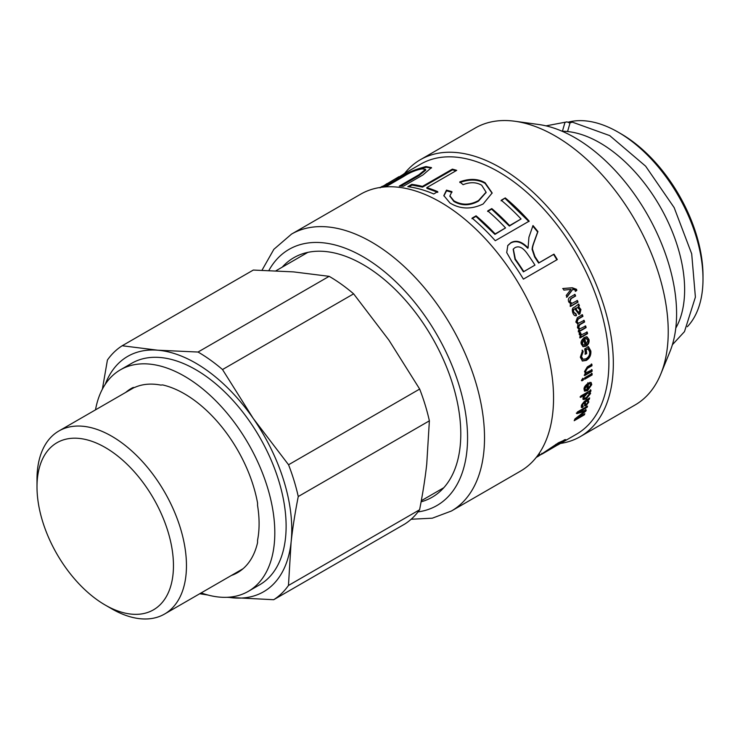 <?xml version="1.0" encoding="UTF-8"?>
<svg xmlns="http://www.w3.org/2000/svg" width="740" height="740" viewBox="0 0 740 740"><rect width="100%" height="100%" fill="white"/><g stroke="black" fill="none" stroke-linecap="round" stroke-linejoin="round"><path stroke-width="1.11" d="M421.097 501.822A138.297 79.846 -120 0 0 432.142 497.224A138.297 79.846 -120 0 0 432.142 337.532A138.297 79.846 -120 0 0 293.845 257.687A138.297 79.846 -120 0 0 293.567 257.844A138.297 79.846 -120 0 0 282.218 267.159M262.006 270.229L273.865 249.315L291.532 234.099A159.886 92.306 -120 0 1 451.409 326.405A159.886 92.306 -120 0 1 451.409 511.016L520.433 471.167A159.886 92.306 -120 0 0 520.442 286.546A159.886 92.306 -120 0 0 360.556 194.241L291.532 234.099A159.886 92.306 -120 0 0 291.209 234.284M399.249 176.953L404.475 173.585M538.526 456.099L558.561 442.724L565.665 439.588L559.755 443.852L576.599 434.13A155.881 90.002 -120 0 0 576.599 254.125A155.881 90.002 -120 0 0 420.718 164.123L403.679 173.965M400.201 176.435L400.127 176.314C406.251 172.485 405.844 172.772 398.906 177.193L395.373 178.858C400.016 175.981 400.285 175.889 396.187 178.571M399.461 177.322L398.99 176.666L381.007 187.35M384.171 185.555L387.002 183.594M570.383 289.451L563.862 290.108A155.881 90.002 -120 0 0 563.112 288.489L572.316 287.749L576.515 289.294L576.83 290.404L575.72 291.255L575.433 290.274L572.797 289.294L566.97 297.138A155.881 90.002 -120 0 0 566.239 295.417L571.049 289.331A155.881 90.002 -120 0 0 571.03 289.294L570.623 289.396M570.429 296.999L574.962 294.381A155.881 90.002 60 0 1 575.637 296L571.151 298.59L569.976 301.707L572.002 303.363L577.431 300.505A155.881 90.002 60 0 1 578.042 302.114L570.679 306.36A155.881 90.002 -120 0 0 570.124 304.917L571.16 304.316A155.881 90.002 -120 0 0 571.151 304.279L568.764 301.994C567.885 299.58 568.44 297.915 570.429 296.999M581.298 344.082C580.521 341.88 581.621 339.669 584.6 337.449A155.881 90.002 60 0 1 585.969 344.424L587.958 340.141L585.951 338.559L585.775 336.848L587.014 336.839L588.994 339.549C589.429 342.463 588.429 344.674 585.988 346.172L583.129 346.718L581.298 344.082M586.496 338.55L585.951 338.559M584.72 348.892L588.494 346.718L590.844 351.019C591.177 355.163 589.669 358.289 586.339 360.408L582.445 361.028L580.336 357.207L582.602 350.335L583.176 351.639L581.492 356.541L582.99 359.298L586.089 358.761C588.809 357.032 589.993 354.71 589.641 351.805L588.078 348.734L586.182 349.826A155.881 90.002 60 0 1 586.709 353.535L585.497 354.229A155.881 90.002 -120 0 0 584.72 348.892M585.053 373.265L585.765 373.608L584.489 371.591L587.347 366.864L591.889 364.237A155.881 90.002 60 0 1 591.963 365.736L587.477 368.326L585.571 371.276L586.191 372.646L592.083 369.852A155.881 90.002 60 0 1 592.102 371.295L584.739 375.55A155.881 90.002 -120 0 0 584.72 374.246L585.765 373.644A155.881 90.002 -120 0 0 585.765 373.608L585.312 373.45M581.927 379.398L583.342 378.575A155.881 90.002 60 0 1 583.324 380.018L581.918 380.832A155.881 90.002 -120 0 0 581.927 379.398M584.739 377.77L592.102 373.524A155.881 90.002 60 0 1 592.093 374.958L584.72 379.213A155.881 90.002 -120 0 0 584.739 377.77M590.39 389.758L590.215 390.988L589.271 391.562L590.613 393.458L586.163 398.943L583.212 399.535L582.898 397.972L584.23 395.299A155.881 90.002 -120 0 0 584.239 395.271L580.586 397.38A155.881 90.002 -120 0 0 580.78 396.048L590.955 390.174A155.881 90.002 60 0 1 590.779 391.414L589.836 391.96A155.881 90.002 60 0 1 589.836 391.987L590.344 392.154M528.934 237.207L533.004 225.561A155.881 90.002 60 0 1 537.934 231.574C532.8 245.985 532.92 245.107 532.412 248.973L534.983 256.641A155.881 90.002 60 0 1 538.998 262.793L553.973 254.144A155.881 90.002 60 0 1 557.312 259.546L523.393 279.128A155.881 90.002 -120 0 0 511.766 261.433L506.724 252.562L507.816 245.477L510.813 242.739C516.122 239.742 521.876 241.453 528.064 247.882L528.934 237.207M501.221 200.244L505.254 197.913A155.881 90.002 60 0 1 529.174 221.14L495.254 240.722A155.881 90.002 -120 0 0 472.092 218.124L476.088 215.821A155.881 90.002 60 0 1 495.162 233.914L505.54 227.92A155.881 90.002 -120 0 0 487.743 210.891L491.776 208.569A155.881 90.002 60 0 1 509.573 225.598L521.043 218.975A155.881 90.002 -120 0 0 501.221 200.244M463.083 184.676L459.79 181.874C469.549 178.331 477.994 178.627 485.126 182.762L492.165 192.955L483.174 203.953C471.389 209.624 460.317 209.3 449.966 202.982L443.834 195.591L446.479 190.125L451.927 191.651L449.911 195.85L453.879 200.799C461.704 205.35 469.928 205.258 478.549 200.522L486.078 192.187L481.685 185.222C476.375 182.096 470.168 181.911 463.083 184.676M407.796 186.674L411.792 184.362A155.881 90.002 60 0 1 422.429 186.406L452.353 169.136A155.881 90.002 60 0 1 456.7 170.357L426.786 187.627A155.881 90.002 60 0 1 437.729 191.651L433.733 193.963A155.881 90.002 -120 0 0 407.796 186.674M383.486 187.063L400.109 177.461C406.121 173.132 414.742 169.497 425.972 166.565L431.476 167.61L422.984 174.917L403.356 186.249A155.881 90.002 -120 0 0 399.286 186.092L418.812 174.816L425.555 169.349L422.235 168.868C416.037 169.922 409.849 172.457 403.651 176.499L385.66 186.887M559.755 443.852L557.766 444.981M541.699 453.352L542.096 454.046L559.838 443.676L561.225 442.539L560.8 441.863L557.821 443.149M559.838 443.676C562.391 441.799 561.188 442.224 556.212 444.962L542.735 453.648M542.068 453.999L540.57 454.767M538.156 454.86L539.663 453.981A155.881 90.002 60 0 1 537.286 456.043M577.357 411.986L587.532 406.112A155.881 90.002 60 0 1 587.162 407.305L578.643 412.226A155.881 90.002 60 0 1 578.634 412.245L586.246 410.025A155.881 90.002 60 0 1 585.849 411.116L576.183 418.701A155.881 90.002 60 0 1 576.173 418.729L584.831 413.734A155.881 90.002 60 0 1 584.369 414.844L574.194 420.718A155.881 90.002 -120 0 0 574.915 418.96L584.6 411.375A155.881 90.002 -120 0 0 584.609 411.348L576.83 413.651A155.881 90.002 -120 0 0 577.357 411.986M588.818 398.629L587.819 399.535L588.818 402.042L586.024 405.705L584.655 405.918L584.582 402.264L582.334 405.085L583.259 406.14L582.778 407.407L581.427 407.481L581.353 405.492L584.776 401.052L589.623 397.907A155.881 90.002 60 0 1 589.336 399.221L588.42 400.044M581.816 405.733L583.259 406.14M584.027 389.138C583.897 387.242 585.386 385.216 588.476 383.052A155.881 90.002 60 0 1 587.958 389.101L590.714 385.207L590.363 384.042L589.373 383.949L589.632 382.432L591.13 382.525L591.75 384.615L587.541 390.618L584.563 391.136L584.027 389.138M580.179 335.655L580.974 335.793L579.226 334.536L579.226 332.667L580.502 332.547L581.372 334.841L587.209 332.066A155.881 90.002 60 0 1 587.569 333.657L580.197 337.912A155.881 90.002 -120 0 0 579.873 336.469L580.974 335.821A155.881 90.002 -120 0 0 580.974 335.793L580.438 335.729M577.376 317.645L582.436 314.722A155.881 90.002 60 0 1 582.944 316.35L578.291 319.032L577.015 321.771L578.449 323.25L584.156 320.374A155.881 90.002 60 0 1 584.609 321.983L579.827 324.749L578.615 327.358L579.892 328.819L585.701 325.998A155.881 90.002 60 0 1 586.117 327.607L578.754 331.853A155.881 90.002 -120 0 0 578.384 330.419L579.402 329.827A155.881 90.002 -120 0 0 579.392 329.79L577.45 327.654L577.977 324.213L575.822 322.029L577.376 317.645M574.888 308.932L574.379 308.941C573.121 309.246 572.779 310.365 573.361 312.289L575.609 313.945L576.488 315.629C574.869 316.156 573.62 315.157 572.76 312.641C571.844 309.588 572.325 307.822 574.212 307.359L578.782 304.094A155.881 90.002 60 0 1 579.402 305.786L578.615 306.647L580.928 309.514L579.883 313.991L578.902 314.26L574.888 308.932C573.62 309.237 573.278 310.356 573.87 312.289L576.118 313.954L576.488 315.629L575.609 315.767M575.248 314.019L576.118 313.954M572.797 289.294L566.498 297.221M571.854 287.851L576.053 289.377L576.358 290.496L575.248 291.338M562.659 288.609L572.251 287.768M576.358 290.496L576.83 290.404M576.941 300.551L577.552 302.142L570.188 306.397M574.49 294.455L575.156 296.065L570.67 298.655L569.495 301.763L571.761 303.363M577.552 302.142L578.042 302.114M575.156 296.065L575.637 296M586.737 336.783L588.439 339.392C588.883 342.287 587.875 344.489 585.433 345.987L582.852 346.616M584.063 337.32L585.423 344.248L585.969 344.424M583.916 339.679L582.315 343.49L583.518 345.09L584.924 344.923A155.881 90.002 -120 0 0 583.916 339.679L583.37 339.531L581.77 343.332L583.24 344.979M588.078 348.734L585.627 349.632L586.145 353.313L584.942 354.016M582.056 350.14L582.62 351.445L580.928 356.329L582.732 359.159M587.939 346.533L590.289 350.797C590.613 354.923 589.105 358.04 585.775 360.158L582.167 360.889M586.145 353.313L586.709 353.535M585.627 349.632L586.182 349.826M582.62 351.445L583.176 351.639M591.519 369.538L591.538 370.981L584.174 375.226M591.325 363.95L591.399 365.449L586.913 368.039L585.007 370.971L585.932 372.424M591.538 370.981L592.102 371.295M591.399 365.449L591.963 365.736M582.778 378.251L582.759 379.675L581.344 380.499M582.759 379.675L583.324 380.018M591.538 373.191L591.519 374.625L584.156 378.871M591.519 374.625L592.093 374.958M584.239 395.271L583.675 394.846L580.03 396.954M589.836 391.96L590.058 393.023L585.608 398.49L582.981 399.258M583.518 396.289L584.128 398.185L586.413 397.63L589.604 393.921L589.373 392.977L587.209 393.449L583.943 397.241L584.128 398.185M589.373 392.977L586.654 393.023L584.119 395.188M590.215 390.988L590.779 391.414M507.677 245.689L510.535 243.146C515.854 240.149 521.589 241.85 527.75 248.242L528.157 247.835M532.735 225.987L537.647 231.972C532.486 246.346 532.596 245.467 532.088 249.315L534.632 256.956L538.627 263.07L553.603 254.421L556.924 259.796M513.181 249.25L515.003 259.416A155.085 89.54 60 0 1 523.402 271.858L534.965 265.114A155.881 90.002 -120 0 0 527.407 253.848C523.032 247.558 518.842 245.523 514.827 247.761L513.32 249.047L515.336 259.074A155.881 90.002 60 0 1 523.772 271.58L534.965 265.114M501.1 200.808L505.254 197.913M487.614 211.455L491.647 209.124L509.351 226.07L521.043 218.975M471.972 218.689L475.968 216.385L494.94 234.395L505.54 227.92M505.133 198.487L528.934 221.593M509.351 226.07L509.573 225.598M491.647 209.124L491.776 208.569M494.94 234.395L495.162 233.914M475.968 216.385L476.088 215.821M449.929 196.192L453.861 201.447C461.658 205.97 469.863 205.868 478.475 201.132L486.051 192.483M443.871 195.934L446.535 190.809L451.955 192.326M459.845 182.549C469.595 179.006 478.012 179.293 485.107 183.4L492.118 193.242M446.535 190.809L446.479 190.125M408.98 186.832L411.995 185.093L411.792 184.362M426.786 187.627L426.915 188.339L437.803 192.335M411.995 185.093L422.586 187.118L452.501 169.849L455.942 170.801M452.501 169.849L452.353 169.136M422.586 187.118L422.429 186.406M385.337 186.906L400.46 178.174C406.482 173.845 415.085 170.219 426.268 167.286L431.522 167.989M400.747 186.119L419.062 175.547L425.815 170.071L425.555 169.349M380.268 187.516C383.107 185.749 383.033 185.86 380.036 187.849M382.746 186.98L382.349 186.276L380.314 187.451M564.639 439.708L561.003 442.187M584.609 411.348L584.073 410.829L576.293 413.142M576.183 418.701L575.785 418.285L576.173 418.729L574.656 419.599M585.71 409.507L584.489 411.246M578.097 411.718L578.634 412.245L578.097 411.718L586.626 406.796L587.162 407.305M583.841 414.298L584.369 414.844M585.322 410.589L585.849 411.116M584.582 402.264L584.036 401.792L581.788 404.604L582.713 405.65L582.232 406.917L581.233 407.139M587.079 403.837L584.461 405.557M587.819 399.535L588.263 401.561L587.551 403.189M585.016 401.228L585.571 401.69C585.238 403.522 585.497 404.438 586.357 404.429L587.902 402.32L587.717 401.025L587.172 400.562L585.016 401.228C584.692 403.041 584.952 403.957 585.812 403.947M587.717 401.025L585.571 401.69M585.09 404.059L586.357 404.429M582.232 406.917L582.778 407.407M588.79 398.758L589.336 399.221M590.825 382.377L591.186 384.226L586.977 390.211L584.313 390.887M590.03 383.912L589.447 383.533M587.912 382.682L587.394 388.694L587.958 389.101M587.347 385.068L586.783 384.689L584.489 388.158L585.405 389.73L586.931 389.619A155.881 90.002 -120 0 0 587.347 385.068L585.053 388.546L585.405 389.73M586.663 331.955L587.024 333.527L579.66 337.782M579.966 332.445L579.975 333.759L581.122 334.757M587.024 333.527L587.569 333.657M585.173 325.905L585.59 327.506L578.218 331.761M583.629 320.309L584.091 321.918L579.3 324.684L578.088 327.284L579.642 328.745M581.918 314.694L582.426 316.304L577.774 318.996L576.488 321.724L578.199 323.195M585.59 327.506L586.117 327.607M584.091 321.918L584.609 321.983M582.426 316.304L582.944 316.35M575.97 315.61L575.35 315.739M578.291 304.112L578.902 305.796L578.116 306.656L580.419 309.505L579.374 313.973L578.643 314.232M577.385 307.692L575.369 308.377C576.358 310.772 577.496 312.067 578.773 312.271M575.369 308.377L575.868 308.358C576.867 310.772 578.005 312.077 579.281 312.28L578.523 312.382M579.281 312.28L579.809 309.699L577.635 307.664L575.868 308.358M578.116 306.656L578.615 306.647M578.902 305.796L579.402 305.786M560.467 443.445A159.886 92.306 -120 0 0 580.225 436.646A159.886 92.306 -120 0 0 580.225 252.035A159.886 92.306 -120 0 0 420.348 159.72A159.886 92.306 -120 0 0 420.024 159.905A159.886 92.306 -120 0 0 404.586 173.438M580.225 436.646L635.124 404.956A159.886 92.306 -120 0 0 660.792 374.052A159.886 92.306 -120 0 0 635.124 220.335A159.886 92.306 -120 0 0 514.846 121.249A159.886 92.306 -120 0 0 475.237 128.029L420.348 159.72M660.792 374.052L669.904 351.759A143.727 82.982 -120 0 0 646.834 213.583A143.727 82.982 -120 0 0 538.702 124.505L514.846 121.249M226.912 597.3L273.689 599.724L404.817 524.022A147.889 85.387 -120 0 0 419.589 509.768L288.461 585.47L291.088 542.309C292.642 528.129 295.029 512.866 298.257 496.531L429.376 420.829L426.749 463.989C425.204 478.17 422.808 493.432 419.589 509.768M199.708 593.758L207.968 595.025M228.161 597.236A135.901 78.459 -120 0 0 233.507 597.902A135.901 78.459 -120 0 0 291.088 542.309A135.901 78.459 -120 0 0 253.256 418.47L222.509 369.547L353.628 293.845L388.916 340.141L419.673 389.064L288.554 464.766L253.256 418.47A135.901 78.459 -120 0 0 157.842 350.214L122.192 345.756L253.311 270.054L293.502 271.885L329.152 276.335L198.033 352.036L157.842 350.214A135.901 78.459 -120 0 0 105.237 384.319M273.689 599.724A147.889 85.387 -120 0 0 288.461 585.47M298.257 496.531A147.889 85.387 -120 0 0 288.554 464.766M222.509 369.547A147.889 85.387 -120 0 0 198.033 352.036M122.192 345.756A147.889 85.387 -120 0 0 107.42 360.019L102.388 389.129M429.376 420.829A147.889 85.387 -120 0 0 419.673 389.064M353.628 293.845A147.889 85.387 -120 0 0 329.152 276.335M95.497 409.858A127.909 73.843 60 0 1 120.417 369.815L131.72 363.285A127.909 73.843 60 0 1 259.629 437.127A127.909 73.843 60 0 1 259.62 584.822L248.316 591.352A127.909 73.843 60 0 1 201.178 592.907M120.417 369.815A127.909 73.843 60 0 1 248.316 443.658A127.909 73.843 60 0 1 248.316 591.352M231.389 575.461A106.32 61.383 60 0 0 237.521 572.658A106.32 61.383 60 0 0 257.566 542.624L257.566 540.191A105.681 61.013 -120 0 0 257.566 505.494L257.566 503.061A106.32 61.383 60 0 0 162.606 384.92L160.774 385.087A105.681 61.013 -120 0 0 134.754 387.409L132.922 387.575A106.32 61.383 60 0 0 131.202 388.5A106.32 61.383 60 0 0 125.708 392.422M105.228 605.052L111.731 608.807A105.681 61.013 -120 0 0 164.567 614.043A105.681 61.013 -120 0 0 156.51 479.289A105.681 61.013 -120 0 0 58.886 430.995A105.681 61.013 -120 0 0 37 479.372L37 486.883A96.487 55.713 60 0 1 74.684 438.191A96.487 55.713 60 0 1 146.113 486.8A96.487 55.713 60 0 1 169.969 588.522A96.487 55.713 60 0 1 105.228 605.052A96.487 55.713 60 0 1 37 486.883M675.787 328.098A119.908 69.227 -120 0 0 684.63 289.664A119.908 69.227 -120 0 0 562.132 131.248M568.311 122.137A119.908 69.227 60 0 1 618.215 132.192A119.908 69.227 60 0 1 703 279.054A119.908 69.227 60 0 1 687.321 326.729M703 279.054L703 275.789A115.912 66.924 -120 0 0 621.036 133.829L618.215 132.192M562.418 131.248L564.953 122.433L566.988 121.878L569.689 122.997M572.473 122.192L570.105 122.729L567.571 131.535M268.888 270.452A147.889 85.387 60 0 1 288.748 249.546A147.889 85.387 60 0 1 444.851 349.567A147.889 85.387 60 0 1 417.998 511.904M576.053 289.377L576.515 289.294M569.495 301.763L569.976 301.707M570.67 298.655L571.151 298.59M581.77 343.332L582.315 343.49M585.433 345.987L585.988 346.172M588.439 339.392L588.994 339.549M580.928 356.329L581.492 356.541M585.775 360.158L586.339 360.408M590.289 350.797L590.844 351.019M585.007 370.971L585.571 371.276M586.913 368.039L587.477 368.326M586.654 393.023L587.209 393.449M583.388 396.807L583.943 397.241M585.608 398.49L586.163 398.943M590.058 393.023L590.613 393.458M478.475 201.132L478.549 200.522M453.861 201.447L453.879 200.799M485.107 183.4L485.126 182.762M400.46 178.174L400.109 177.461M419.062 175.547L418.812 174.816M426.268 167.286L425.972 166.565M555.814 444.361L556.212 444.962M562.863 441.012L563.279 441.697M582.62 411.283L583.157 411.801M585.46 400.969L586.015 401.432M581.788 404.604L582.334 405.085M585.488 405.215L586.024 405.705M588.263 401.561L588.818 402.042M584.489 388.158L585.053 388.546M586.977 390.211L587.541 390.618M591.186 384.226L591.75 384.615M579.975 333.759L580.521 333.87M578.088 327.284L578.615 327.358M579.3 324.684L579.827 324.749M576.488 321.724L577.015 321.771M577.774 318.996L578.291 319.032M575.812 308.118L576.312 308.099M573.361 312.289L573.87 312.289M579.374 313.973L579.883 313.991M580.419 309.505L580.928 309.514M451.409 511.016L432.327 518.185L411.163 519.24M538.655 456.034L536.204 457.45M571.502 303.4L572.002 303.363M582.963 344.914L583.518 345.09M582.426 359.057L582.99 359.298M585.618 372.331L586.191 372.646M486.032 192.779L486.078 192.187M449.929 196.535L449.911 195.85M589.808 383.662L590.363 384.042M580.826 334.721L581.372 334.841M579.355 328.736L579.892 328.819M577.922 323.195L578.449 323.25M577.145 307.683L577.635 307.664M307.858 252.358L276.011 270.748M443.76 487.743L421.31 500.712M134.31 387.446L58.886 430.995M243.025 568.745L164.567 614.043M566.97 121.878L546.018 125.865M672.392 344.748L684.482 331.622L695.397 297.129L691.697 253.829L674.159 207.607L645.622 166.167L609.705 135.596L572.51 122.192"/></g></svg>
